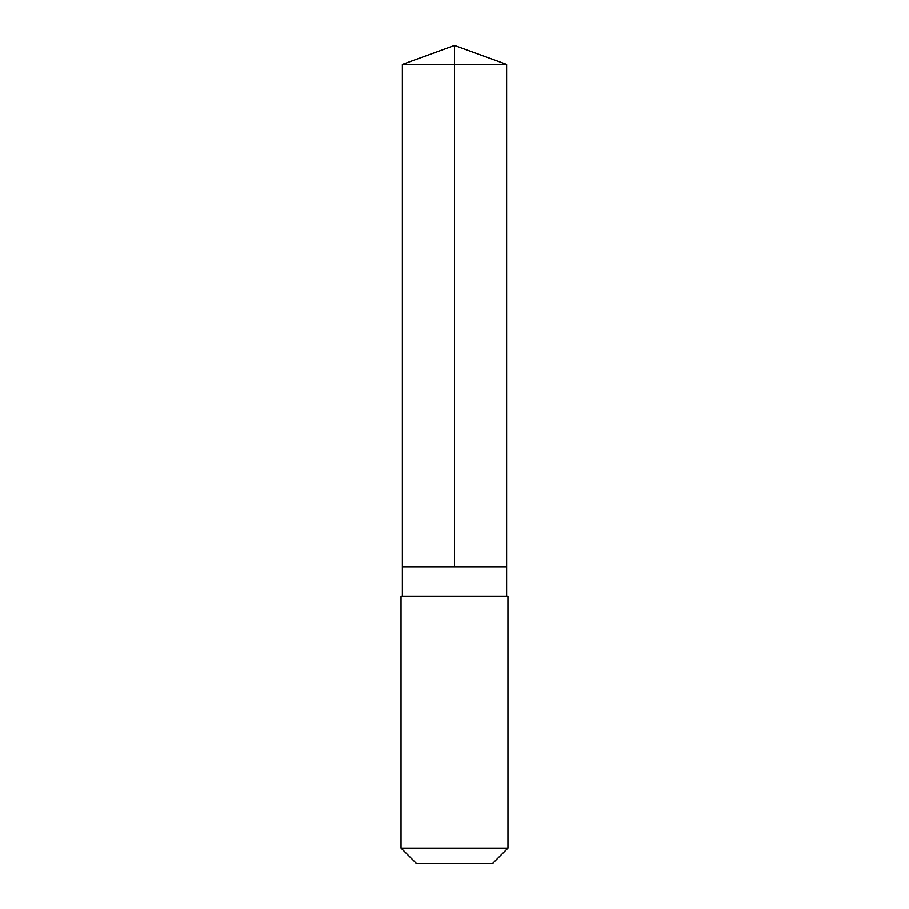 <?xml version="1.0" encoding="UTF-8"?>
<svg xmlns="http://www.w3.org/2000/svg" width="909" height="909" viewBox="0 0 909 909"><rect width="100%" height="100%" fill="white"/><g stroke="black" fill="none" stroke-linecap="round" stroke-linejoin="round"><path stroke-width="1.36" d="M402.369 566.784L506.631 566.784L506.631 64.425L402.369 64.425L402.369 566.784L506.631 566.784L506.631 596.19L402.369 596.19L402.369 566.784M449.296 596.202L401.028 596.202L401.028 848.12L507.972 848.12L507.972 596.202L449.296 596.202M507.972 848.12L492.53 863.55L416.47 863.55L401.028 848.12M454.5 566.784L454.5 45.45L402.369 64.425M454.5 45.45L506.631 64.425M402.369 596.19L401.028 596.202M506.631 596.19L507.972 596.202"/></g></svg>
